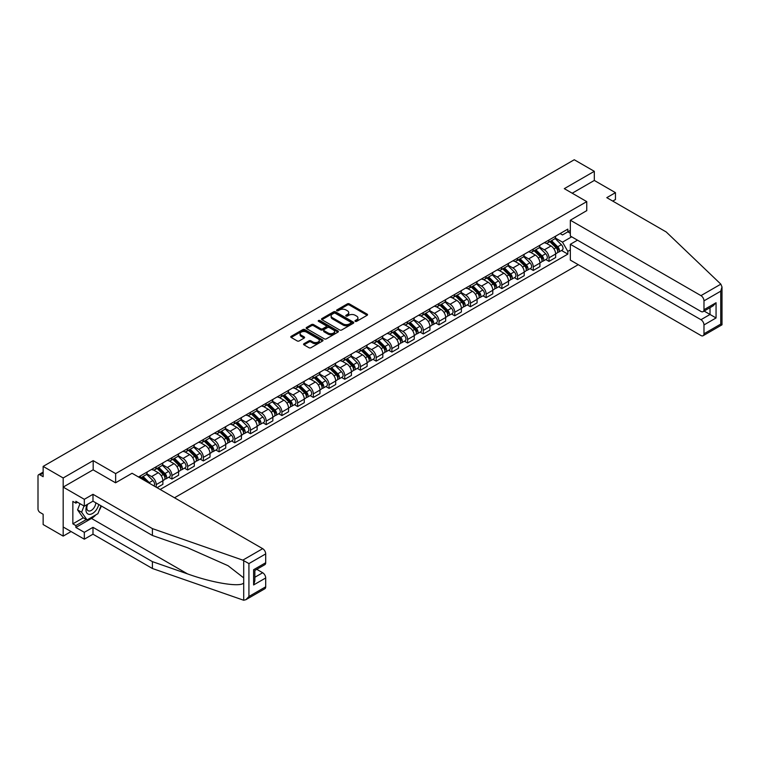 <?xml version="1.0" encoding="UTF-8"?>
<svg xmlns="http://www.w3.org/2000/svg" width="760" height="760" viewBox="0 0 760 760"><rect width="100%" height="100%" fill="white"/><g stroke="black" fill="none" stroke-linecap="round" stroke-linejoin="round"><path stroke-width="1.14" d="M355.262 321.347A0.978 0.56 0 0 0 356.639 321.347L367.147 315.286A1.396 0.807 0 0 0 367.555 314.716A1.396 0.807 0 0 0 367.147 314.146L349.353 303.867A1.396 0.807 0 0 0 347.377 303.867L336.87 309.938A0.978 0.56 0 0 0 338.257 310.735L339.615 309.947A4.474 2.584 0 0 1 345.942 309.947L347.424 310.802A4.474 2.584 0 0 1 348.735 312.626A4.474 2.584 0 0 1 347.424 314.459L346.066 315.238A0.978 0.56 0 0 0 347.453 316.036L348.812 315.257A4.474 2.584 0 0 1 355.138 315.257L356.62 316.113A4.474 2.584 0 0 1 357.931 317.937A4.474 2.584 0 0 1 356.62 319.76L355.262 320.549A0.978 0.56 0 0 0 355.262 321.347L355.262 320.549M303.981 343.71A1.396 0.807 0 0 0 303.572 344.28A1.396 0.807 0 0 0 303.981 344.85L308.969 347.728A1.396 0.807 0 0 0 310.945 347.728L322.61 340.993A1.396 0.807 0 0 0 323.019 340.423A1.396 0.807 0 0 0 322.61 339.853L304.817 329.584A1.396 0.807 0 0 0 302.841 329.584L291.175 336.319A1.396 0.807 0 0 0 290.767 336.889A1.396 0.807 0 0 0 291.175 337.459L297.207 340.936A1.396 0.807 0 0 0 299.183 340.936L304.18 338.058A1.396 0.807 0 0 0 304.589 337.488A1.396 0.807 0 0 0 304.18 336.917L301.188 335.188A3.743 2.156 0 0 1 300.095 333.659A3.743 2.156 0 0 1 302.404 331.664A3.743 2.156 0 0 1 306.47 332.139L318.193 338.894A3.743 2.156 0 0 1 319.285 340.423A3.743 2.156 0 0 1 316.977 342.418A3.743 2.156 0 0 1 312.901 341.952L310.945 340.822A1.396 0.807 0 0 0 308.969 340.822L303.981 343.71L303.981 344.85L308.969 341.99L308.969 340.822M115.644 473.603L93.186 460.645L63.175 477.974L43.139 466.402L574.265 159.752L594.311 171.323L564.3 188.651L586.758 201.618L115.644 473.603L115.644 482.733M339.71 329.983A1.396 0.807 0 0 0 341.687 329.983L353.352 323.247A1.396 0.807 0 0 0 353.761 322.677A1.396 0.807 0 0 0 353.352 322.107L335.559 311.828A1.396 0.807 0 0 0 333.583 311.828L321.917 318.563A1.396 0.807 0 0 0 321.508 319.133A1.396 0.807 0 0 0 321.917 319.703L339.71 329.983M318.905 321.556A0.978 0.56 0 0 1 319.894 321.698L337.962 332.13L326.315 338.856A1.396 0.807 0 0 1 324.339 338.856L306.546 328.586L311.543 325.717L311.543 324.558L306.546 327.437A1.396 0.807 0 0 0 306.137 328.016A1.396 0.807 0 0 0 306.546 328.586L306.546 327.437M311.543 325.717A1.396 0.807 0 0 1 313.519 325.717L313.519 324.558A1.396 0.807 0 0 0 311.543 324.558M313.519 324.558L320.729 328.728A1.396 0.807 0 0 0 322.715 328.728L326.021 326.809A1.396 0.807 0 0 0 326.43 326.24A1.396 0.807 0 0 0 326.021 325.669L318.506 321.337A0.978 0.56 0 0 1 319.894 320.54L337.981 330.98A1.396 0.807 0 0 1 338.39 331.55A1.396 0.807 0 0 1 337.981 332.12L337.981 330.98M63.175 477.974L63.175 536.114L43.139 524.542L43.139 514.254L40.014 512.449A2.85 1.643 -120 0 1 38 508.962L38 476.055A2.85 1.643 -120 0 1 38.589 474.743L43.139 472.122M174.505 497.772L578.246 264.67M63.175 536.114L71.079 531.544M43.139 466.402L43.139 476.691L40.014 474.886A2.85 1.643 -120 0 0 38.589 474.743M612.74 201.096L615.457 199.519L615.457 192.66L594.311 180.452L594.311 171.323M548.995 239.989A6.555 3.781 60 0 1 547.637 242.934L554.278 239.096A6.555 3.781 -120 0 0 555.636 236.151M539.562 247.047L544.359 249.812A6.555 3.781 60 0 1 548.995 257.839L555.636 254.001A6.555 3.781 -120 0 0 551.01 245.974L546.25 243.228M555.636 254.001L555.636 257.545L548.995 261.383L545.803 259.549M547.637 242.934A6.555 3.781 60 0 1 544.407 242.639M548.995 257.839L548.995 261.383M533.283 249.061A6.555 3.781 60 0 1 531.924 251.997L538.574 248.159A6.555 3.781 -120 0 0 539.923 245.223M530.091 268.613L533.283 270.455L539.923 266.617L539.923 263.074A6.555 3.781 -120 0 0 535.297 255.047L530.537 252.301M531.924 251.997A6.555 3.781 60 0 1 528.703 251.702M523.849 256.11L528.646 258.885A6.555 3.781 60 0 1 533.283 266.912L533.283 270.455M517.569 258.134A6.555 3.781 60 0 1 516.211 261.07L522.861 257.231A6.555 3.781 -120 0 0 524.219 254.296M514.387 277.685L517.569 279.528L524.219 275.69L524.219 272.147A6.555 3.781 -120 0 0 519.583 264.119L514.824 261.373M516.211 261.07A6.555 3.781 60 0 1 512.99 260.775M508.136 265.183L512.933 267.957A6.555 3.781 60 0 1 517.569 275.984L517.569 279.528M501.856 267.197A6.555 3.781 60 0 1 500.507 270.142L507.148 266.304A6.555 3.781 -120 0 0 508.506 263.359M498.674 286.757L501.856 288.601L508.506 284.762L508.506 281.209A6.555 3.781 -120 0 0 503.87 273.191L499.12 270.446M500.507 270.142A6.555 3.781 60 0 1 497.278 269.848M492.423 274.255L497.23 277.029A6.555 3.781 60 0 1 501.856 285.048L501.856 288.601M486.153 276.269A6.555 3.781 60 0 1 484.794 279.214L491.435 275.376A6.555 3.781 -120 0 0 492.793 272.431M482.961 295.83L486.153 297.663L492.793 293.826L492.793 290.282A6.555 3.781 -120 0 0 488.167 282.264L483.408 279.509M484.794 279.214A6.555 3.781 60 0 1 481.565 278.92M476.719 283.328L481.517 286.092A6.555 3.781 60 0 1 486.153 294.12L486.153 297.663M470.44 285.342A6.555 3.781 60 0 1 469.081 288.277L475.731 284.449A6.555 3.781 -120 0 0 477.09 281.504M467.248 304.902L470.44 306.736L477.09 302.898L477.09 299.354A6.555 3.781 -120 0 0 472.454 291.327L467.695 288.581M469.081 288.277A6.555 3.781 60 0 1 465.861 287.983M461.006 292.401L465.804 295.165A6.555 3.781 60 0 1 470.44 303.192L470.44 306.736M454.727 294.415A6.555 3.781 60 0 1 453.368 297.35L460.019 293.512A6.555 3.781 -120 0 0 461.377 290.577M451.544 313.966L454.727 315.808L461.377 311.97L461.377 308.427A6.555 3.781 -120 0 0 456.741 300.399L451.981 297.654M453.368 297.35A6.555 3.781 60 0 1 450.148 297.055M445.293 301.463L450.101 304.238A6.555 3.781 60 0 1 454.727 312.265L454.727 315.808M439.014 303.477A6.555 3.781 60 0 1 437.665 306.423L444.305 302.584A6.555 3.781 -120 0 0 445.664 299.649M435.831 323.038L439.014 324.881L445.664 321.043L445.664 317.49A6.555 3.781 -120 0 0 441.028 309.472L436.278 306.726M437.665 306.423A6.555 3.781 60 0 1 434.435 306.128M429.59 310.536L434.387 313.31A6.555 3.781 60 0 1 439.014 321.328L439.014 324.881M423.31 312.55A6.555 3.781 60 0 1 421.952 315.495L428.602 311.657A6.555 3.781 -120 0 0 429.951 308.712M420.118 332.11L423.31 333.953L429.951 330.115L429.951 326.562A6.555 3.781 -120 0 0 425.324 318.544L420.565 315.79M421.952 315.495A6.555 3.781 60 0 1 418.722 315.2M413.877 319.608L418.674 322.382A6.555 3.781 60 0 1 423.31 330.401L423.31 333.953M407.597 321.623A6.555 3.781 60 0 1 406.239 324.567L412.889 320.729A6.555 3.781 -120 0 0 414.248 317.784M404.415 341.183L407.597 343.016L414.248 339.178L414.248 335.635A6.555 3.781 -120 0 0 409.611 327.608L404.852 324.862M406.239 324.567A6.555 3.781 60 0 1 403.019 324.263M398.164 328.681L402.962 331.445A6.555 3.781 60 0 1 407.597 339.473L407.597 343.016M391.884 330.695A6.555 3.781 60 0 1 390.526 333.63L397.176 329.792A6.555 3.781 -120 0 0 398.534 326.857M388.702 350.246L391.884 352.089L398.534 348.251L398.534 344.707A6.555 3.781 -120 0 0 393.898 336.68L389.148 333.934M390.526 333.63A6.555 3.781 60 0 1 387.305 333.336M382.451 337.744L387.258 340.518A6.555 3.781 60 0 1 391.884 348.545L391.884 352.089M376.181 339.767A6.555 3.781 60 0 1 374.822 342.703L381.463 338.865A6.555 3.781 -120 0 0 382.822 335.93M372.989 359.319L376.181 361.161L382.822 357.323L382.822 353.78A6.555 3.781 -120 0 0 378.195 345.752L373.435 343.007M374.822 342.703A6.555 3.781 60 0 1 371.592 342.409M366.748 346.816L371.545 349.591A6.555 3.781 60 0 1 376.181 357.608L376.181 361.161M360.468 348.83A6.555 3.781 60 0 1 359.109 351.776L365.759 347.938A6.555 3.781 -120 0 0 367.108 344.992M357.276 368.391L360.468 370.234L367.108 366.396L367.108 362.843A6.555 3.781 -120 0 0 362.482 354.825L357.722 352.079M359.109 351.776A6.555 3.781 60 0 1 355.889 351.481M351.034 355.889L355.832 358.663A6.555 3.781 60 0 1 360.468 366.681L360.468 370.234M344.755 357.903A6.555 3.781 60 0 1 343.397 360.848L350.047 357.01A6.555 3.781 -120 0 0 351.405 354.065M341.572 377.463L344.755 379.297L351.405 375.459L351.405 371.916A6.555 3.781 -120 0 0 346.769 363.888L342.01 361.142M343.397 360.848A6.555 3.781 60 0 1 340.176 360.553M335.322 364.962L340.119 367.726A6.555 3.781 60 0 1 344.755 375.753L344.755 379.297M329.042 366.976A6.555 3.781 60 0 1 327.693 369.911L334.334 366.073A6.555 3.781 -120 0 0 335.692 363.137M325.859 386.526L329.042 388.369L335.692 384.531L335.692 380.988A6.555 3.781 -120 0 0 331.056 372.96L326.306 370.215M327.693 369.911A6.555 3.781 60 0 1 324.463 369.616M319.608 374.024L324.416 376.798A6.555 3.781 60 0 1 329.042 384.826L329.042 388.369M313.338 376.048A6.555 3.781 60 0 1 311.98 378.983L318.62 375.145A6.555 3.781 -120 0 0 319.979 372.21M310.147 395.599L313.338 397.442L319.979 393.604L319.979 390.06A6.555 3.781 -120 0 0 315.352 382.033L310.593 379.287M311.98 378.983A6.555 3.781 60 0 1 308.75 378.689M303.905 383.097L308.702 385.871A6.555 3.781 60 0 1 313.338 393.898L313.338 397.442M297.625 385.111A6.555 3.781 60 0 1 296.267 388.056L302.917 384.218A6.555 3.781 -120 0 0 304.276 381.273M294.433 404.671L297.625 406.514L304.276 402.676L304.276 399.123A6.555 3.781 -120 0 0 299.639 391.106L294.88 388.36M296.267 388.056A6.555 3.781 60 0 1 293.047 387.762M288.192 392.169L292.99 394.943A6.555 3.781 60 0 1 297.625 402.962L297.625 406.514M281.912 394.183A6.555 3.781 60 0 1 280.554 397.128L287.204 393.291A6.555 3.781 -120 0 0 288.562 390.345M278.73 413.744L281.912 415.577L288.562 411.749L288.562 408.196A6.555 3.781 -120 0 0 283.926 400.178L279.167 397.423M280.554 397.128A6.555 3.781 60 0 1 277.334 396.834M272.479 401.242L277.286 404.016A6.555 3.781 60 0 1 281.912 412.034L281.912 415.577M266.199 403.256A6.555 3.781 60 0 1 264.851 406.191L271.491 402.363A6.555 3.781 -120 0 0 272.849 399.418M263.017 422.816L266.199 424.65L272.849 420.812L272.849 417.269A6.555 3.781 -120 0 0 268.213 409.241L263.463 406.495M264.851 406.191A6.555 3.781 60 0 1 261.62 405.897M256.766 410.315L261.573 413.079A6.555 3.781 60 0 1 266.199 421.106L266.199 424.65M250.496 412.328A6.555 3.781 60 0 1 249.137 415.264L255.787 411.426A6.555 3.781 -120 0 0 257.137 408.49M247.304 431.88L250.496 433.722L257.137 429.884L257.137 426.341A6.555 3.781 -120 0 0 252.51 418.313L247.751 415.568M249.137 415.264A6.555 3.781 60 0 1 245.907 414.969M241.062 419.377L245.86 422.151A6.555 3.781 60 0 1 250.496 430.179L250.496 433.722M234.783 421.391A6.555 3.781 60 0 1 233.424 424.337L240.075 420.498A6.555 3.781 -120 0 0 241.433 417.563M231.6 440.952L234.783 442.795L241.433 438.957L241.433 435.404A6.555 3.781 -120 0 0 236.797 427.386L232.037 424.64M233.424 424.337A6.555 3.781 60 0 1 230.204 424.042M225.35 428.45L230.147 431.224A6.555 3.781 60 0 1 234.783 439.242L234.783 442.795M219.07 430.464A6.555 3.781 60 0 1 217.711 433.409L224.361 429.571A6.555 3.781 -120 0 0 225.72 426.626M215.887 450.024L219.07 451.867L225.72 448.029L225.72 444.476A6.555 3.781 -120 0 0 221.084 436.458L216.334 433.713M217.711 433.409A6.555 3.781 60 0 1 214.491 433.115M209.636 437.522L214.443 440.296A6.555 3.781 60 0 1 219.07 448.315L219.07 451.867M203.366 439.536A6.555 3.781 60 0 1 202.008 442.481L208.648 438.644A6.555 3.781 -120 0 0 210.007 435.698M200.174 459.097L203.366 460.93L210.007 457.092L210.007 453.549A6.555 3.781 -120 0 0 205.38 445.522L200.621 442.776M202.008 442.481A6.555 3.781 60 0 1 198.778 442.177M193.933 446.595L198.73 449.359A6.555 3.781 60 0 1 203.366 457.387L203.366 460.93M187.653 448.609A6.555 3.781 60 0 1 186.295 451.544L192.945 447.706A6.555 3.781 -120 0 0 194.294 444.771M184.461 468.16L187.653 470.003L194.294 466.165L194.294 462.622A6.555 3.781 -120 0 0 189.667 454.594L184.908 451.849M186.295 451.544A6.555 3.781 60 0 1 183.065 451.25M178.22 455.658L183.017 458.432A6.555 3.781 60 0 1 187.653 466.459L187.653 470.003M171.941 457.681A6.555 3.781 60 0 1 170.582 460.617L177.232 456.779A6.555 3.781 -120 0 0 178.59 453.844M168.758 477.233L171.941 479.075L178.59 475.237L178.59 471.694A6.555 3.781 -120 0 0 173.954 463.666L169.195 460.921M170.582 460.617A6.555 3.781 60 0 1 167.361 460.322M162.507 464.73L167.305 467.505A6.555 3.781 60 0 1 171.941 475.532L171.941 479.075M156.227 466.744A6.555 3.781 60 0 1 154.879 469.69L161.519 465.851A6.555 3.781 -120 0 0 162.877 462.906M157.035 487.683L162.877 484.31L162.877 480.757A6.555 3.781 -120 0 0 158.241 472.739L153.491 469.993M154.879 469.69A6.555 3.781 60 0 1 151.648 469.395M146.794 473.803L151.601 476.577A6.555 3.781 60 0 1 156.227 484.595L156.227 487.217M140.372 478.059L145.806 474.924A6.555 3.781 -120 0 0 147.165 471.979M140.524 475.817A6.555 3.781 60 0 1 140.04 477.859M570.342 233.301L567.825 231.847L562.486 234.935L560.12 233.567M555.265 237.975L562.486 242.145L571.7 236.816M570.342 249.935L567.825 251.389L562.486 242.145M160.16 489.478L567.825 254.115L567.825 251.389M570.342 230.394L567.825 231.847L567.825 229.121L138.51 476.976M586.758 201.618L586.758 210.739M93.186 460.645L93.186 469.889M561.517 250.477L567.825 254.115M355.651 321.49L356.62 320.929A4.474 2.584 0 0 0 357.931 319.105L357.931 317.937M348.735 312.626L348.735 313.794A4.474 2.584 0 0 1 347.424 315.618L346.455 316.179M367.147 314.146L367.147 315.286L349.353 305.035A1.396 0.807 0 0 0 347.377 305.035L337.26 310.868M353.352 322.107L353.352 323.247L335.559 312.997A1.396 0.807 0 0 0 333.583 312.997L321.936 319.722M350.882 323.076A0.978 0.56 0 0 0 350.882 322.278L335.264 313.262A0.978 0.56 0 0 0 333.877 313.262L332.452 314.089A4.474 2.584 0 0 0 331.141 315.913A4.474 2.584 0 0 0 332.452 317.737L343.121 323.902A4.474 2.584 0 0 0 349.448 323.902L350.882 323.076L350.882 324.235A0.978 0.56 0 0 0 351.167 323.836L351.167 322.677M331.141 315.913L331.141 317.072A4.474 2.584 0 0 0 332.452 318.905L332.452 317.737M350.882 324.235L349.448 325.062A4.474 2.584 0 0 1 343.121 325.062L332.452 318.905M313.519 325.717L320.729 329.887A1.396 0.807 0 0 0 322.715 329.887L326.021 327.978A1.396 0.807 0 0 0 326.43 327.408L326.43 326.24M328.225 333.051A3.743 2.156 0 0 0 332.3 333.516A3.743 2.156 0 0 0 334.609 331.522A3.743 2.156 0 0 0 333.507 329.992L329.384 327.608A1.396 0.807 0 0 0 327.408 327.608L324.092 329.526A1.396 0.807 0 0 0 323.684 330.096A1.396 0.807 0 0 0 324.092 330.666L328.225 333.051L328.225 334.21A3.743 2.156 0 0 0 332.3 334.675A3.743 2.156 0 0 0 334.609 332.68L334.609 331.522M323.684 330.096L323.684 331.255A1.396 0.807 0 0 0 324.092 331.825L324.092 330.666M328.225 334.21L324.092 331.825M319.285 340.423L319.285 341.591A3.743 2.156 0 0 1 316.977 343.587A3.743 2.156 0 0 1 312.901 343.111L310.945 341.99A1.396 0.807 0 0 0 308.969 341.99M300.095 333.659L300.095 334.827A3.743 2.156 0 0 0 301.188 336.347L301.188 335.188M304.161 338.067L301.188 336.347M322.591 341.002L304.817 330.742A1.396 0.807 0 0 0 302.841 330.742L291.194 337.469M549.841 241.661L556.025 247.76A3.562 2.052 60 0 1 556.966 253.099L555.636 253.869M551.067 242.877L553.698 244.387M550.525 241.262L557.298 247.95A1.71 0.988 60 0 1 557.755 250.515A1.71 0.988 60 0 1 557.593 250.572M551.551 240.673L557.736 246.772A3.562 2.052 60 0 1 558.676 252.111A3.562 2.052 60 0 1 557.602 252.225M555.009 238.421L561.364 244.682A3.562 2.052 60 0 1 562.305 250.021L558.676 252.111M534.128 250.733L540.312 256.832A3.562 2.052 60 0 1 541.253 262.172L539.923 262.941M535.363 251.949L537.985 253.46M534.812 250.334L541.586 257.022A1.71 0.988 60 0 1 542.042 259.578A1.71 0.988 60 0 1 541.889 259.644M535.838 249.745L542.032 255.844A3.562 2.052 60 0 1 542.963 261.183A3.562 2.052 60 0 1 541.889 261.298M539.306 247.484L545.651 253.755A3.562 2.052 60 0 1 546.592 259.094L542.963 261.183M518.415 259.797L524.609 265.905A3.562 2.052 60 0 1 525.54 271.244L524.219 272.013M519.65 261.012L522.272 262.533M519.099 259.407L525.882 266.085A1.71 0.988 60 0 1 526.328 268.651A1.71 0.988 60 0 1 526.177 268.717M520.125 258.808L526.319 264.917A3.562 2.052 60 0 1 527.26 270.256A3.562 2.052 60 0 1 526.177 270.37M523.592 256.557L529.938 262.827A3.562 2.052 60 0 1 530.879 268.166L527.26 270.256M720.841 284.154L722 286.976L720.746 291.184L703.978 300.865A4.275 2.47 -120 0 0 700.957 295.63L720.841 284.154L666.216 231.961L606.793 197.657L615.457 192.66M577.495 240.16L570.342 244.292L570.342 260.11L700.957 335.521A4.275 2.47 -120 0 0 703.095 335.73A4.275 2.47 -120 0 0 703.978 333.773L703.978 324.938A4.275 2.47 -120 0 0 700.957 319.703L710.02 314.469L716.062 317.955L703.978 324.938M570.342 244.292L700.957 319.703M586.758 210.625L570.342 220.219L570.342 236.037L700.957 311.448A4.275 2.47 -120 0 0 703.095 311.657A4.275 2.47 -120 0 0 703.978 309.7L703.978 300.865M570.342 220.219L700.957 295.63M594.311 180.452L572.204 193.211M704.121 311.068L710.02 314.469L710.02 307.658M703.978 309.7L716.062 302.727L713.042 305.919L703.095 311.657M703.978 333.773L720.746 324.092L721.382 324.463M95.912 514.824A16.026 9.253 -60 0 1 91.475 518.434L75.867 527.45L84.322 532.332L92.986 527.336L152.409 561.64L152.409 568.499L243.703 600.248L245.907 599.688L248.928 596.495L265.696 586.815A4.275 2.47 60 0 1 264.812 588.772L245.907 599.688M152.409 561.64L187.52 573.885C212.468 582.958 240.426 587.461 243.703 582.939L243.703 577.875L228.009 565.687L187.52 547.722L152.409 535.477L92.986 501.172L84.322 506.169L75.867 501.286L75.867 503.148L72.846 501.4L72.846 523.849L75.867 525.587L86.346 519.536M84.322 532.332L84.322 539.192L63.175 526.984L63.175 487.094L93.09 469.832L115.548 482.799L132.059 473.262L262.675 548.672A4.275 2.47 60 0 1 265.696 553.907L265.696 562.742A4.275 2.47 60 0 1 264.812 564.699L254.866 570.437L254.866 580.744L253.612 584.953L253.612 569.715C255.246 570.656 255.246 570.656 253.612 569.715L265.696 562.742M92.986 527.336L92.986 534.194L84.322 539.192M152.409 568.499L92.986 534.194M265.696 553.907L248.928 563.587L242.801 560.149L152.409 528.608L92.986 494.304L84.322 499.31L84.322 506.169M84.322 499.31L63.175 487.094M75.867 527.45L75.867 525.587M92.986 494.304L92.986 501.172M152.409 528.608L152.409 535.477M254.866 577.248L262.675 572.745A4.275 2.47 60 0 1 265.696 577.98L265.696 586.815M262.675 572.745L256.776 569.335M101.374 506.008A16.026 9.253 -60 0 1 99.094 510.634M77.482 502.217L75.867 503.148M72.846 523.849L83.324 517.797M87.21 504.507A9.253 5.348 120 0 0 85.937 509.713A9.253 5.348 120 0 0 91.532 513.969A9.253 5.348 120 0 0 98.752 504.497M87.704 504.222A6.337 3.657 120 0 0 86.811 507.832A6.337 3.657 120 0 0 88.122 510.739A6.337 3.657 120 0 0 92.957 509.086A6.337 3.657 120 0 0 95.769 502.778M100.975 505.78L97.916 513.674L87.048 519.944L83.02 517.626L77.577 509.884L79.999 503.671M87.048 519.944L81.614 512.211L84.028 505.998M77.577 509.884L81.614 512.211M502.702 268.869L508.896 274.977A3.562 2.052 60 0 1 509.836 280.316L508.506 281.077M503.937 270.085L506.559 271.605M503.395 268.47L510.169 275.158A1.71 0.988 60 0 1 510.615 277.723A1.71 0.988 60 0 1 510.464 277.78M504.421 267.881L510.606 273.99A3.562 2.052 60 0 1 511.546 279.328A3.562 2.052 60 0 1 510.473 279.442M507.88 265.63L514.235 271.89A3.562 2.052 60 0 1 515.175 277.229L511.546 279.328M486.998 277.941L493.183 284.05A3.562 2.052 60 0 1 494.123 289.38L492.793 290.149M488.233 279.158L490.856 280.668M487.683 277.542L494.456 284.231A1.71 0.988 60 0 1 494.912 286.795A1.71 0.988 60 0 1 494.75 286.852M488.708 276.953L494.893 283.062A3.562 2.052 60 0 1 495.833 288.392A3.562 2.052 60 0 1 494.76 288.505M492.167 274.702L498.522 280.962A3.562 2.052 60 0 1 499.462 286.301L495.833 288.392M471.285 287.014L477.47 293.113A3.562 2.052 60 0 1 478.41 298.452L477.08 299.221M472.52 288.23L475.142 289.74M471.969 286.615L478.752 293.303A1.71 0.988 60 0 1 479.199 295.858A1.71 0.988 60 0 1 479.047 295.925M472.995 286.026L479.19 292.125A3.562 2.052 60 0 1 480.12 297.464A3.562 2.052 60 0 1 479.047 297.578M476.463 283.765L482.809 290.035A3.562 2.052 60 0 1 483.749 295.374L480.12 297.464M455.572 296.077L461.766 302.185A3.562 2.052 60 0 1 462.707 307.524L461.377 308.294M456.808 297.302L459.43 298.813M456.256 295.688L463.039 302.366A1.71 0.988 60 0 1 463.486 304.931A1.71 0.988 60 0 1 463.334 304.998M457.283 295.089L463.476 301.197A3.562 2.052 60 0 1 464.417 306.536A3.562 2.052 60 0 1 463.344 306.651M460.75 292.837L467.105 299.108A3.562 2.052 60 0 1 468.036 304.447L464.417 306.536M439.859 305.149L446.053 311.258A3.562 2.052 60 0 1 446.994 316.597L445.664 317.366M441.094 306.365L443.726 307.885M440.553 304.75L447.327 311.438A1.71 0.988 60 0 1 447.783 314.003A1.71 0.988 60 0 1 447.621 314.06M441.579 304.161L447.763 310.27A3.562 2.052 60 0 1 448.704 315.609A3.562 2.052 60 0 1 447.63 315.723M445.037 301.91L451.392 308.18A3.562 2.052 60 0 1 452.333 313.51L448.704 315.609M424.156 314.222L430.34 320.33A3.562 2.052 60 0 1 431.281 325.669L429.951 326.43M425.391 315.438L428.013 316.958M424.84 313.823L431.613 320.511A1.71 0.988 60 0 1 432.07 323.076A1.71 0.988 60 0 1 431.908 323.133M425.866 313.234L432.05 319.342A3.562 2.052 60 0 1 432.991 324.681A3.562 2.052 60 0 1 431.917 324.795M429.333 310.983L435.68 317.243A3.562 2.052 60 0 1 436.62 322.582L432.991 324.681M408.443 323.294L414.627 329.394A3.562 2.052 60 0 1 415.568 334.733L414.248 335.502M409.678 324.51L412.3 326.021M409.127 322.895L415.91 329.584A1.71 0.988 60 0 1 416.356 332.148A1.71 0.988 60 0 1 416.204 332.205M410.153 322.306L416.347 328.405A3.562 2.052 60 0 1 417.287 333.744A3.562 2.052 60 0 1 416.204 333.858M413.62 320.055L419.966 326.315A3.562 2.052 60 0 1 420.907 331.654L417.287 333.744M392.73 332.358L398.924 338.466A3.562 2.052 60 0 1 399.865 343.805L398.534 344.574M393.965 333.583L396.587 335.094M393.423 331.968L400.197 338.656A1.71 0.988 60 0 1 400.644 341.212A1.71 0.988 60 0 1 400.491 341.278M394.44 331.369L400.634 337.478A3.562 2.052 60 0 1 401.574 342.817A3.562 2.052 60 0 1 400.501 342.931M397.908 329.118L404.263 335.388A3.562 2.052 60 0 1 405.194 340.727L401.574 342.817M377.026 341.43L383.211 347.538A3.562 2.052 60 0 1 384.151 352.877L382.822 353.647M378.252 342.646L380.883 344.166M377.71 341.041L384.484 347.719A1.71 0.988 60 0 1 384.94 350.284A1.71 0.988 60 0 1 384.778 350.351M378.736 340.442L384.921 346.55A3.562 2.052 60 0 1 385.861 351.889A3.562 2.052 60 0 1 384.788 352.003M382.195 338.19L388.55 344.46A3.562 2.052 60 0 1 389.49 349.799L385.861 351.889M361.313 350.502L367.498 356.611A3.562 2.052 60 0 1 368.438 361.95L367.108 362.71M362.548 351.719L365.17 353.238M361.998 350.103L368.771 356.791A1.71 0.988 60 0 1 369.227 359.356A1.71 0.988 60 0 1 369.075 359.413M363.023 349.514L369.217 355.623A3.562 2.052 60 0 1 370.148 360.962A3.562 2.052 60 0 1 369.075 361.076M366.491 347.263L372.837 353.523A3.562 2.052 60 0 1 373.777 358.863L370.148 360.962M345.601 359.575L351.794 365.683A3.562 2.052 60 0 1 352.726 371.013L351.405 371.783M346.835 360.791L349.457 362.301M346.284 359.176L353.067 365.864A1.71 0.988 60 0 1 353.514 368.429A1.71 0.988 60 0 1 353.362 368.486M347.31 358.587L353.505 364.686A3.562 2.052 60 0 1 354.445 370.025A3.562 2.052 60 0 1 353.362 370.139M350.778 356.335L357.124 362.596A3.562 2.052 60 0 1 358.065 367.935L354.445 370.025M329.887 368.647L336.081 374.747A3.562 2.052 60 0 1 337.022 380.085L335.692 380.855M331.123 369.863L333.744 371.374M330.581 368.248L337.354 374.937A1.71 0.988 60 0 1 337.801 377.492A1.71 0.988 60 0 1 337.649 377.558M331.607 367.659L337.791 373.758A3.562 2.052 60 0 1 338.732 379.097A3.562 2.052 60 0 1 337.659 379.212M335.065 365.398L341.42 371.668A3.562 2.052 60 0 1 342.361 377.007L338.732 379.097M314.184 377.71L320.368 383.819A3.562 2.052 60 0 1 321.309 389.158L319.979 389.927M315.419 378.936L318.041 380.447M314.868 377.321L321.641 383.999A1.71 0.988 60 0 1 322.097 386.565A1.71 0.988 60 0 1 321.936 386.631M315.894 376.722L322.078 382.831A3.562 2.052 60 0 1 323.019 388.17A3.562 2.052 60 0 1 321.945 388.284M319.352 374.471L325.707 380.741A3.562 2.052 60 0 1 326.648 386.08L323.019 388.17M298.471 386.783L304.655 392.891A3.562 2.052 60 0 1 305.596 398.231L304.266 398.99M299.706 387.999L302.328 389.519M299.155 386.384L305.938 393.072A1.71 0.988 60 0 1 306.385 395.637A1.71 0.988 60 0 1 306.233 395.694M300.181 385.795L306.375 391.903A3.562 2.052 60 0 1 307.306 397.242A3.562 2.052 60 0 1 306.233 397.356M303.648 383.543L309.994 389.804A3.562 2.052 60 0 1 310.935 395.143L307.306 397.242M282.758 395.856L288.952 401.964A3.562 2.052 60 0 1 289.892 407.303L288.562 408.063M283.993 397.072L286.615 398.591M283.442 395.456L290.225 402.144A1.71 0.988 60 0 1 290.672 404.709A1.71 0.988 60 0 1 290.519 404.766M284.468 394.867L290.662 400.976A3.562 2.052 60 0 1 291.602 406.305A3.562 2.052 60 0 1 290.529 406.429M287.935 392.616L294.291 398.876A3.562 2.052 60 0 1 295.222 404.215L291.602 406.305M267.045 404.928L273.239 411.027A3.562 2.052 60 0 1 274.18 416.366L272.849 417.135M268.28 406.144L270.911 407.654M267.738 404.529L274.512 411.217A1.71 0.988 60 0 1 274.968 413.772A1.71 0.988 60 0 1 274.806 413.839M268.764 403.94L274.949 410.039A3.562 2.052 60 0 1 275.889 415.378A3.562 2.052 60 0 1 274.816 415.492M272.223 401.679L278.578 407.949A3.562 2.052 60 0 1 279.519 413.288L275.889 415.378M251.341 413.991L257.526 420.099A3.562 2.052 60 0 1 258.466 425.438L257.137 426.208M252.576 415.216L255.198 416.727M252.025 413.601L258.799 420.29A1.71 0.988 60 0 1 259.255 422.845A1.71 0.988 60 0 1 259.094 422.911M253.052 413.003L259.236 419.111A3.562 2.052 60 0 1 260.176 424.45A3.562 2.052 60 0 1 259.103 424.565M256.519 410.751L262.865 417.022A3.562 2.052 60 0 1 263.805 422.36L260.176 424.45M235.629 423.063L241.813 429.172A3.562 2.052 60 0 1 242.754 434.511L241.433 435.28M236.863 424.279L239.486 425.799M236.312 422.665L243.095 429.352A1.71 0.988 60 0 1 243.542 431.917A1.71 0.988 60 0 1 243.39 431.984M237.339 422.075L243.532 428.184A3.562 2.052 60 0 1 244.473 433.523A3.562 2.052 60 0 1 243.39 433.637M240.806 419.824L247.152 426.094A3.562 2.052 60 0 1 248.092 431.423L244.473 433.523M219.916 432.136L226.109 438.244A3.562 2.052 60 0 1 227.05 443.583L225.72 444.344M221.15 433.352L223.773 434.872M220.609 431.737L227.382 438.425A1.71 0.988 60 0 1 227.829 440.99A1.71 0.988 60 0 1 227.677 441.047M221.625 431.148L227.82 437.256A3.562 2.052 60 0 1 228.76 442.595A3.562 2.052 60 0 1 227.686 442.709M225.093 428.897L231.448 435.157A3.562 2.052 60 0 1 232.38 440.496L228.76 442.595M204.212 441.208L210.397 447.308A3.562 2.052 60 0 1 211.337 452.647L210.007 453.416M205.438 442.424L208.069 443.935M204.896 440.809L211.669 447.498A1.71 0.988 60 0 1 212.125 450.062A1.71 0.988 60 0 1 211.964 450.119M205.922 440.22L212.107 446.32A3.562 2.052 60 0 1 213.047 451.659A3.562 2.052 60 0 1 211.973 451.772M209.38 437.969L215.736 444.229A3.562 2.052 60 0 1 216.676 449.568L213.047 451.659M188.499 450.281L194.684 456.38A3.562 2.052 60 0 1 195.624 461.719L194.294 462.488M189.734 451.497L192.356 453.007M189.183 449.882L195.957 456.57A1.71 0.988 60 0 1 196.412 459.125A1.71 0.988 60 0 1 196.261 459.192M190.209 449.284L196.403 455.392A3.562 2.052 60 0 1 197.334 460.731A3.562 2.052 60 0 1 196.261 460.845M193.677 447.032L200.023 453.302A3.562 2.052 60 0 1 200.963 458.641L197.334 460.731M172.786 459.344L178.98 465.452A3.562 2.052 60 0 1 179.911 470.791L178.59 471.561M174.021 460.56L176.643 462.08M173.47 458.954L180.253 465.633A1.71 0.988 60 0 1 180.7 468.198A1.71 0.988 60 0 1 180.548 468.264M174.496 458.356L180.69 464.464A3.562 2.052 60 0 1 181.63 469.803A3.562 2.052 60 0 1 180.548 469.917M177.964 456.104L184.309 462.374A3.562 2.052 60 0 1 185.25 467.713L181.63 469.803M157.073 468.416L163.267 474.525A3.562 2.052 60 0 1 164.207 479.864L162.877 480.624M158.308 469.632L160.93 471.152M157.766 468.017L164.54 474.705A1.71 0.988 60 0 1 164.986 477.27A1.71 0.988 60 0 1 164.834 477.327M158.792 467.428L164.977 473.537A3.562 2.052 60 0 1 165.917 478.876A3.562 2.052 60 0 1 164.844 478.99M162.25 465.177L168.606 471.438A3.562 2.052 60 0 1 169.546 476.776L165.917 478.876M141.369 477.489L144.162 480.244M142.605 478.705L145.226 480.215M146.784 481.764L142.053 477.09M143.079 476.501L149.264 482.6A3.562 2.052 60 0 1 150.119 483.683M146.537 474.249L152.893 480.51A3.562 2.052 60 0 1 153.852 485.839M156.227 484.595L162.877 480.757M171.941 475.532L178.59 471.694M187.653 466.459L194.294 462.622M203.366 457.387L210.007 453.549M219.07 448.315L225.72 444.476M234.783 439.242L241.433 435.404M250.496 430.179L257.137 426.341M266.199 421.106L272.849 417.269M281.912 412.034L288.562 408.196M297.625 402.962L304.276 399.123M313.338 393.898L319.979 390.06M329.042 384.826L335.692 380.988M344.755 375.753L351.405 371.916M360.468 366.681L367.108 362.843M376.181 357.608L382.822 353.78M391.884 348.545L398.534 344.707M407.597 339.473L414.248 335.635M423.31 330.401L429.951 326.562M439.014 321.328L445.664 317.49M454.727 312.265L461.377 308.427M470.44 303.192L477.09 299.354M486.153 294.12L492.793 290.282M501.856 285.048L508.506 281.209M517.569 275.984L524.219 272.147M533.283 266.912L539.923 263.074M151.601 476.577L158.241 472.739M167.305 467.505L173.954 463.666M183.017 458.432L189.667 454.594M198.73 449.359L205.38 445.522M214.443 440.296L221.084 436.458M230.147 431.224L236.797 427.386M245.86 422.151L252.51 418.313M261.573 413.079L268.213 409.241M277.286 404.016L283.926 400.178M292.99 394.943L299.639 391.106M308.702 385.871L315.352 382.033M324.416 376.798L331.056 372.96M340.119 367.726L346.769 363.888M355.832 358.663L362.482 354.825M371.545 349.591L378.195 345.752M387.258 340.518L393.898 336.68M402.962 331.445L409.611 327.608M418.674 322.382L425.324 318.544M434.387 313.31L441.028 309.472M450.101 304.238L456.741 300.399M465.804 295.165L472.454 291.327M481.517 286.092L488.167 282.264M497.23 277.029L503.87 273.191M512.933 267.957L519.583 264.119M528.646 258.885L535.297 255.047M544.359 249.812L551.01 245.974M43.139 473.081L40.014 474.886M356.62 320.929L356.62 319.76M346.066 316.036L346.066 315.238M347.424 315.618L347.424 314.459M336.87 310.735L336.87 309.938M347.377 305.035L347.377 303.867M349.353 305.035L349.353 303.867M321.917 319.703L321.917 318.563M333.583 312.997L333.583 311.828M335.559 312.997L335.559 311.828M343.121 325.062L343.121 323.902M349.448 325.062L349.448 323.902M320.729 329.887L320.729 328.728M322.715 329.887L322.715 328.728M326.021 327.978L326.021 326.809M319.894 321.698L319.894 320.54M310.945 341.99L310.945 340.822M312.901 343.111L312.901 341.952M304.18 338.058L304.18 336.917M291.175 337.459L291.175 336.319M302.841 330.742L302.841 329.584M304.817 330.742L304.817 329.584M322.61 340.993L322.61 339.853M556.025 247.76L553.983 248.947M558.106 249.726L557.46 250.097M561.364 244.682L557.736 246.772M540.312 256.832L538.27 258.02M542.393 258.799L541.756 259.169M545.651 253.755L542.032 255.844M524.609 265.905L522.557 267.083M526.68 267.872L526.043 268.242M529.938 262.827L526.319 264.917M720.746 324.092L720.746 291.184M716.062 302.727L716.062 317.955M243.703 600.248L243.703 582.939M243.703 577.875L243.703 560.567M248.928 563.587L248.928 596.495M265.696 577.98L253.612 584.953M242.801 560.149L262.675 548.672M91.475 518.434L187.52 573.885M508.896 274.977L506.853 276.155M510.976 276.944L510.331 277.315M514.235 271.89L510.606 273.99M493.183 284.05L491.14 285.228M495.264 286.007L494.617 286.377M498.522 280.962L494.893 283.062M477.47 293.113L475.427 294.3M479.55 295.079L478.914 295.45M482.809 290.035L479.19 292.125M461.766 302.185L459.714 303.363M463.847 304.152L463.201 304.522M467.105 299.108L463.476 301.197M446.053 311.258L444.011 312.436M448.134 313.224L447.488 313.595M451.392 308.18L447.763 310.27M430.34 320.33L428.298 321.508M432.421 322.287L431.784 322.658M435.68 317.243L432.05 319.342M414.627 329.394L412.585 330.581M416.708 331.36L416.072 331.731M419.966 326.315L416.347 328.405M398.924 338.466L396.872 339.644M401.005 340.433L400.358 340.803M404.263 335.388L400.634 337.478M383.211 347.538L381.168 348.716M385.291 349.505L384.645 349.875M388.55 344.46L384.921 346.55M367.498 356.611L365.455 357.789M369.578 358.568L368.942 358.938M372.837 353.523L369.217 355.623M351.794 365.683L349.742 366.861M353.865 367.64L353.229 368.011M357.124 362.596L353.505 364.686M336.081 374.747L334.039 375.934M338.162 376.713L337.516 377.084M341.42 371.668L337.791 373.758M320.368 383.819L318.326 384.997M322.449 385.785L321.803 386.156M325.707 380.741L322.078 382.831M304.655 392.891L302.613 394.07M306.736 394.858L306.099 395.228M309.994 389.804L306.375 391.903M288.952 401.964L286.9 403.142M291.033 403.921L290.387 404.291M294.291 398.876L290.662 400.976M273.239 411.027L271.197 412.214M275.32 412.993L274.673 413.364M278.578 407.949L274.949 410.039M257.526 420.099L255.483 421.277M259.606 422.066L258.97 422.437M262.865 417.022L259.236 419.111M241.813 429.172L239.77 430.35M243.894 431.138L243.257 431.509M247.152 426.094L243.532 428.184M226.109 438.244L224.057 439.423M228.19 440.202L227.544 440.572M231.448 435.157L227.82 437.256M210.397 447.308L208.354 448.495M212.477 449.274L211.831 449.644M215.736 444.229L212.107 446.32M194.684 456.38L192.641 457.567M196.764 458.346L196.127 458.717M200.023 453.302L196.403 455.392M178.98 465.452L176.928 466.63M181.051 467.419L180.414 467.789M184.309 462.374L180.69 464.464M163.267 474.525L161.225 475.703M165.347 476.491L164.702 476.862M168.606 471.438L164.977 473.537M152.893 480.51L149.264 482.6M722 286.976L722 324.815L703.095 335.73"/></g></svg>
